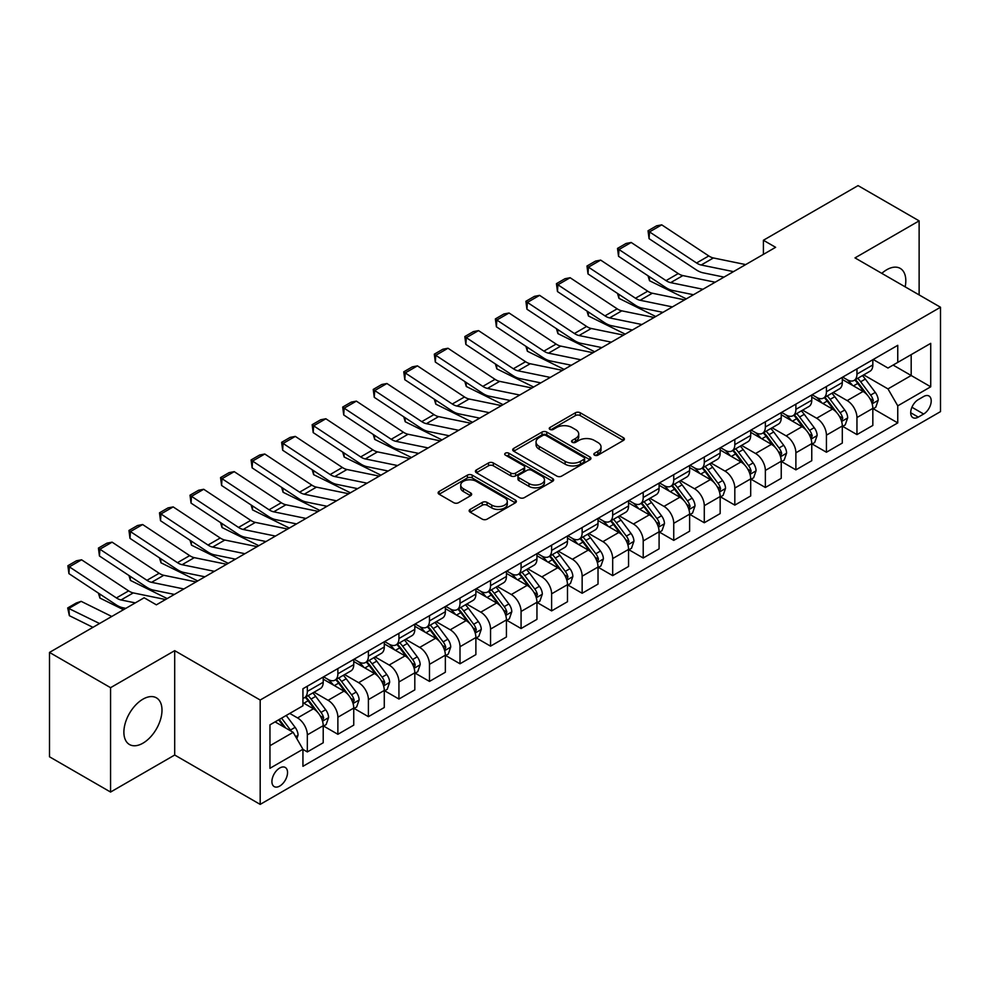 <?xml version="1.0" encoding="UTF-8"?>
<svg xmlns="http://www.w3.org/2000/svg" width="990" height="990" viewBox="0 0 990 990"><rect width="100%" height="100%" fill="white"/><g stroke="black" fill="none" stroke-linecap="round" stroke-linejoin="round"><path stroke-width="1.49" d="M594.544 455.165A2.376 1.374 0 0 0 597.911 455.165L623.378 440.451A3.391 1.955 0 0 0 624.381 439.065A3.391 1.955 0 0 0 623.378 437.691L580.227 412.768A3.391 1.955 0 0 0 575.425 412.768L549.957 427.482A2.376 1.374 0 0 0 549.252 428.447A2.376 1.374 0 0 0 549.957 429.413A2.376 1.374 0 0 0 553.311 429.413L556.603 427.507A10.853 6.262 0 0 1 571.948 427.507L575.549 429.586A10.853 6.262 0 0 1 578.729 434.016A10.853 6.262 0 0 1 575.549 438.446L572.257 440.352A2.376 1.374 0 0 0 571.552 441.317A2.376 1.374 0 0 0 572.257 442.295A2.376 1.374 0 0 0 575.611 442.295L578.903 440.389A10.853 6.262 0 0 1 594.248 440.389L597.849 442.468A10.853 6.262 0 0 1 601.029 446.886A10.853 6.262 0 0 1 597.849 451.316L594.544 453.222A2.376 1.374 0 0 0 593.851 454.2A2.376 1.374 0 0 0 594.544 455.165L594.544 453.222M142.931 743.181A26.94 15.555 120 0 0 160.541 719.433A26.94 15.555 120 0 0 156.408 697.839A26.94 15.555 120 0 0 142.931 699.175A26.94 15.555 120 0 0 125.334 722.923A26.94 15.555 120 0 0 129.467 744.517A26.94 15.555 120 0 0 142.931 743.181M905.157 286.84A26.94 15.555 120 0 0 900.232 268.401A26.94 15.555 120 0 0 886.755 269.738A26.94 15.555 120 0 0 881.793 273.364M279.737 786.06A11.051 6.386 120 0 0 286.952 776.309A11.051 6.386 120 0 0 285.256 767.46A11.051 6.386 120 0 0 279.737 768.005A11.051 6.386 120 0 0 272.51 777.744A11.051 6.386 120 0 0 274.205 786.605A11.051 6.386 120 0 0 279.737 786.06M470.163 509.392A3.391 1.955 0 0 0 469.173 510.778A3.391 1.955 0 0 0 470.163 512.164L482.279 519.156A3.391 1.955 0 0 0 487.068 519.156L515.369 502.821A3.391 1.955 0 0 0 516.359 501.435A3.391 1.955 0 0 0 515.369 500.049L472.205 475.138A3.391 1.955 0 0 0 467.416 475.138L439.114 491.473A3.391 1.955 0 0 0 438.125 492.847A3.391 1.955 0 0 0 439.114 494.233L453.742 502.685A3.391 1.955 0 0 0 458.543 502.685L470.646 495.693A3.391 1.955 0 0 0 471.636 494.307A3.391 1.955 0 0 0 470.646 492.921L463.394 488.738A9.071 5.235 0 0 1 460.734 485.026A9.071 5.235 0 0 1 466.339 480.187A9.071 5.235 0 0 1 476.227 481.326L504.64 497.735A9.071 5.235 0 0 1 507.288 501.435A9.071 5.235 0 0 1 501.695 506.274A9.071 5.235 0 0 1 491.807 505.135L487.068 502.4A3.391 1.955 0 0 0 482.279 502.4L470.163 509.392L470.163 512.164M174.698 650.665L110.571 687.679L49.5 652.422L49.5 756.793L110.571 792.049L174.698 755.024L260.184 804.387L260.184 700.029L174.698 650.665L174.698 755.024M919.128 294.909L919.128 220.869L855.001 257.895L940.5 307.247L260.184 700.029M919.128 220.869L858.058 185.613L763.401 240.261L763.401 254.368M49.5 652.422L144.156 597.774L156.37 604.828L775.615 247.314L763.401 240.261M556.85 476.103A3.391 1.955 0 0 0 561.639 476.103L589.929 459.768A3.391 1.955 0 0 0 590.931 458.382A3.391 1.955 0 0 0 589.929 456.996L546.777 432.086A3.391 1.955 0 0 0 541.976 432.086L513.686 448.421A3.391 1.955 0 0 0 512.696 449.794A3.391 1.955 0 0 0 513.686 451.18L556.85 476.103M506.36 455.672A2.376 1.374 0 0 1 508.773 456.006L508.773 453.185L552.655 478.529A3.391 1.955 0 0 1 553.645 479.903A3.391 1.955 0 0 1 552.655 481.289L524.354 497.624A3.391 1.955 0 0 1 519.564 497.624L476.4 472.713L476.4 469.941A3.391 1.955 0 0 0 475.41 471.327A3.391 1.955 0 0 0 476.4 472.713M476.4 469.941L488.516 462.949A3.391 1.955 0 0 1 493.305 462.949L510.815 473.059A3.391 1.955 0 0 0 515.604 473.059L523.636 468.418A3.391 1.955 0 0 0 524.626 467.032A3.391 1.955 0 0 0 523.636 465.647L505.42 455.128A2.376 1.374 0 0 1 504.714 454.163A2.376 1.374 0 0 1 506.187 452.888A2.376 1.374 0 0 1 508.773 453.185M923.645 396.52L918.274 399.626A10.704 6.188 120 0 0 911.27 409.068A10.704 6.188 120 0 0 912.916 417.644A10.704 6.188 120 0 0 918.274 417.112L923.645 414.018A10.704 6.188 120 0 0 930.637 404.576A10.704 6.188 120 0 0 929.004 396A10.704 6.188 120 0 0 923.645 396.52M260.184 804.387L940.5 411.617L940.5 307.247M873.205 359.506L887.981 368.032L897.757 362.389L897.757 345.324L302.94 688.743L302.94 705.808L269.961 724.841L269.961 768.29L302.94 749.244L302.94 766.31L897.757 422.903L897.757 405.838L887.981 388.909L863.688 374.888M897.757 362.389L930.724 343.357L930.724 386.793L897.757 405.838M110.571 687.679L110.571 792.049M893.116 365.075L911.184 375.507L911.184 354.643L930.724 343.357M887.981 388.909L911.184 375.507L930.724 386.793M269.961 745.718L293.164 732.328L275.084 721.883M302.94 749.393L307.333 751.93L307.333 734.865A13.823 7.982 -120 0 0 297.569 717.936L289.748 713.419M307.333 751.93L323.21 742.76L323.21 725.695A13.823 7.982 -120 0 0 313.446 708.766L302.94 702.702M323.582 726.041L337.875 734.295L337.875 717.23A13.823 7.982 -120 0 0 328.098 700.314L314.065 692.208M337.875 734.295L353.752 725.126L353.752 708.06A13.823 7.982 -120 0 0 343.976 691.144L323.21 679.152M354.111 708.419L368.404 716.673L368.404 699.608A13.823 7.982 -120 0 0 358.628 682.679L344.607 674.574M368.404 716.673L384.281 707.504L384.281 690.438A13.823 7.982 -120 0 0 374.505 673.509L353.752 661.518M384.652 690.785L398.933 699.039L398.933 681.974A13.823 7.982 -120 0 0 389.169 665.045L375.136 656.952M398.933 699.039L414.81 689.869L414.81 672.804A13.823 7.982 -120 0 0 405.046 655.887L384.281 643.896M415.181 673.163L429.474 681.405L429.474 664.34A13.823 7.982 -120 0 0 419.698 647.423L405.677 639.317M429.474 681.405L445.351 672.247L445.351 655.182A13.823 7.982 -120 0 0 435.575 638.253L414.81 626.262M445.723 655.529L460.004 663.783L460.004 646.718A13.823 7.982 -120 0 0 450.24 629.788L436.206 621.695M460.004 663.783L475.881 654.613L475.881 637.548A13.823 7.982 -120 0 0 466.117 620.619L445.351 608.64M476.252 637.907L490.545 646.148L490.545 629.083A13.823 7.982 -120 0 0 480.769 612.167L466.736 604.061M490.545 646.148L506.422 636.978L506.422 619.913A13.823 7.982 -120 0 0 496.646 602.997L475.881 591.005M506.781 620.272L521.074 628.526L521.074 611.461A13.823 7.982 -120 0 0 511.31 594.532L497.277 586.439M521.074 628.526L536.951 619.356L536.951 602.291A13.823 7.982 -120 0 0 527.187 585.362L506.422 573.383M537.322 602.638L551.616 610.892L551.616 593.827A13.823 7.982 -120 0 0 541.839 576.91L527.806 568.804M551.616 610.892L567.493 601.722L567.493 584.657A13.823 7.982 -120 0 0 557.716 567.74L536.951 555.749M567.852 585.016L582.145 593.27L582.145 576.205A13.823 7.982 -120 0 0 572.381 559.276L558.348 551.17M582.145 593.27L598.022 584.1L598.022 567.035A13.823 7.982 -120 0 0 588.258 550.106L567.493 538.115M598.393 567.381L612.686 575.636L612.686 558.57A13.823 7.982 -120 0 0 602.91 541.641L588.877 533.548M612.686 575.636L628.563 566.466L628.563 549.4A13.823 7.982 -120 0 0 618.787 532.484L598.022 520.493M628.922 549.759L643.215 558.001L643.215 540.936A13.823 7.982 -120 0 0 633.439 524.019L619.418 515.914M643.215 558.001L659.093 548.844L659.093 531.779A13.823 7.982 -120 0 0 649.316 514.85L628.563 502.858M659.464 532.125L673.745 540.379L673.745 523.314A13.823 7.982 -120 0 0 663.981 506.385L649.947 498.292M673.745 540.379L689.622 531.209L689.622 514.144A13.823 7.982 -120 0 0 679.858 497.228L659.093 485.236M689.993 514.503L704.286 522.745L704.286 505.68A13.823 7.982 -120 0 0 694.51 488.763L680.489 480.657M704.286 522.745L720.163 513.587L720.163 496.522A13.823 7.982 -120 0 0 710.387 479.593L689.622 467.602M720.534 496.869L734.815 505.123L734.815 488.058A13.823 7.982 -120 0 0 725.051 471.129L711.018 463.035M734.815 505.123L750.692 495.953L750.692 478.888A13.823 7.982 -120 0 0 740.928 461.959L720.163 449.98M751.063 479.234L765.357 487.488L765.357 470.423A13.823 7.982 -120 0 0 755.58 453.507L741.547 445.401M765.357 487.488L781.234 478.318L781.234 461.253A13.823 7.982 -120 0 0 771.457 444.337L750.692 432.345M781.593 461.612L795.886 469.866L795.886 452.801A13.823 7.982 -120 0 0 786.122 435.872L772.089 427.767M795.886 469.866L811.763 460.696L811.763 443.631A13.823 7.982 -120 0 0 801.999 426.702L781.234 414.723M812.134 443.978L826.427 452.232L826.427 435.167A13.823 7.982 -120 0 0 816.651 418.238L802.618 410.145M826.427 452.232L842.304 443.062L842.304 425.997A13.823 7.982 -120 0 0 832.528 409.08L811.763 397.089M842.663 426.356L856.956 434.598L856.956 417.532A13.823 7.982 -120 0 0 847.18 400.616L833.159 392.51M856.956 434.598L872.834 425.44L872.834 408.375A13.823 7.982 -120 0 0 863.07 391.446L842.304 379.455M842.663 377.128L847.18 379.739A13.823 7.982 -120 0 0 854.098 380.42A13.823 7.982 -120 0 0 856.956 374.096L856.956 368.886M812.134 394.762L816.651 397.374A13.823 7.982 -120 0 0 823.556 398.054A13.823 7.982 -120 0 0 826.427 391.731L826.427 386.508M781.593 412.385L786.122 414.996A13.823 7.982 -120 0 0 793.027 415.689A13.823 7.982 -120 0 0 795.886 409.353L795.886 404.143M751.063 430.019L755.58 432.63A13.823 7.982 -120 0 0 762.486 433.311A13.823 7.982 -120 0 0 765.357 426.987L765.357 421.765M720.534 447.653L725.051 450.252A13.823 7.982 -120 0 0 731.957 450.945A13.823 7.982 -120 0 0 734.815 444.621L734.815 439.399M689.993 465.275L694.51 467.886A13.823 7.982 -120 0 0 701.427 468.567A13.823 7.982 -120 0 0 704.286 462.243L704.286 457.021M659.464 482.91L663.981 485.521A13.823 7.982 -120 0 0 670.886 486.201A13.823 7.982 -120 0 0 673.745 479.878L673.745 474.656M628.922 500.532L633.439 503.143A13.823 7.982 -120 0 0 640.357 503.823A13.823 7.982 -120 0 0 643.215 497.5L643.215 492.29M598.393 518.166L602.91 520.777A13.823 7.982 -120 0 0 609.815 521.458A13.823 7.982 -120 0 0 612.686 515.134L612.686 509.912M567.852 535.788L572.381 538.399A13.823 7.982 -120 0 0 579.286 539.092A13.823 7.982 -120 0 0 582.145 532.756L582.145 527.546M537.322 553.422L541.839 556.034A13.823 7.982 -120 0 0 548.745 556.714A13.823 7.982 -120 0 0 551.616 550.39L551.616 545.168M506.781 571.057L511.31 573.656A13.823 7.982 -120 0 0 518.216 574.349A13.823 7.982 -120 0 0 521.074 568.025L521.074 562.803M476.252 588.679L480.769 591.29A13.823 7.982 -120 0 0 487.674 591.971A13.823 7.982 -120 0 0 490.545 585.647L490.545 580.425M445.723 606.313L450.24 608.924A13.823 7.982 -120 0 0 457.145 609.605A13.823 7.982 -120 0 0 460.004 603.281L460.004 598.059M415.181 623.935L419.698 626.546A13.823 7.982 -120 0 0 426.616 627.227A13.823 7.982 -120 0 0 429.474 620.903L429.474 615.693M384.652 641.57L389.169 644.181A13.823 7.982 -120 0 0 396.074 644.861A13.823 7.982 -120 0 0 398.933 638.538L398.933 633.315M354.111 659.191L358.628 661.803A13.823 7.982 -120 0 0 365.545 662.496A13.823 7.982 -120 0 0 368.404 656.16L368.404 650.95M323.582 676.826L328.098 679.437A13.823 7.982 -120 0 0 335.004 680.118A13.823 7.982 -120 0 0 337.875 673.794L337.875 668.572M873.205 408.721L897.757 422.903M854.098 380.42L869.975 371.262A13.823 7.982 -120 0 0 872.834 364.939L872.834 359.716M823.556 398.054L839.433 388.884A13.823 7.982 -120 0 0 842.304 382.561L842.304 377.339M793.027 415.689L808.904 406.519A13.823 7.982 -120 0 0 811.763 400.195L811.763 394.973M762.486 433.311L778.375 424.141A13.823 7.982 -120 0 0 781.234 417.817L781.234 412.607M731.957 450.945L747.834 441.775A13.823 7.982 -120 0 0 750.692 435.452L750.692 430.229M701.427 468.567L717.304 459.41A13.823 7.982 -120 0 0 720.163 453.074L720.163 447.864M670.886 486.201L686.763 477.032A13.823 7.982 -120 0 0 689.622 470.708L689.622 465.486M640.357 503.823L656.234 494.666A13.823 7.982 -120 0 0 659.093 488.33L659.093 483.12M609.815 521.458L625.692 512.288A13.823 7.982 -120 0 0 628.563 505.964L628.563 500.742M579.286 539.092L595.163 529.922A13.823 7.982 -120 0 0 598.022 523.599L598.022 518.376M548.745 556.714L564.622 547.544A13.823 7.982 -120 0 0 567.493 541.221L567.493 535.998M518.216 574.349L534.093 565.179A13.823 7.982 -120 0 0 536.951 558.855L536.951 553.633M487.674 591.971L503.564 582.801A13.823 7.982 -120 0 0 506.422 576.477L506.422 571.267M457.145 609.605L473.022 600.435A13.823 7.982 -120 0 0 475.881 594.111L475.881 588.889M426.616 627.227L442.493 618.069A13.823 7.982 -120 0 0 445.351 611.733L445.351 606.524M396.074 644.861L411.951 635.691A13.823 7.982 -120 0 0 414.81 629.368L414.81 624.146M365.545 662.496L381.422 653.326A13.823 7.982 -120 0 0 384.281 647.002L384.281 641.78M335.004 680.118L350.881 670.948A13.823 7.982 -120 0 0 353.752 664.624L353.752 659.402M302.94 698.309A13.823 7.982 -120 0 0 304.474 697.752L320.352 688.582A13.823 7.982 -120 0 0 323.21 682.259L323.21 677.036M304.474 697.752A13.823 7.982 -120 0 0 307.333 691.416L307.333 686.206M293.164 732.328L302.94 749.244M595.497 455.499L597.849 454.138A10.853 6.262 0 0 0 601.029 449.707L601.029 446.886M578.729 434.016L578.729 436.838A10.853 6.262 0 0 1 575.549 441.268L573.198 442.629M623.341 440.476L580.227 415.59A3.391 1.955 0 0 0 575.425 415.59L550.898 429.747M589.929 456.996L589.929 459.768L546.777 434.895A3.391 1.955 0 0 0 541.976 434.895L513.736 451.205M583.939 459.348A2.376 1.374 0 0 0 584.632 458.382A2.376 1.374 0 0 0 583.939 457.417L546.059 435.538A2.376 1.374 0 0 0 542.693 435.538L539.228 437.543A10.853 6.262 0 0 0 536.048 441.973A10.853 6.262 0 0 0 539.228 446.403L565.117 461.352A10.853 6.262 0 0 0 580.462 461.352L583.939 459.348L583.939 462.169A2.376 1.374 0 0 0 584.632 461.204L584.632 458.382M536.048 441.973L536.048 444.795A10.853 6.262 0 0 0 539.228 449.225L539.228 446.403M583.939 462.169L580.462 464.174A10.853 6.262 0 0 1 565.117 464.174L539.228 449.225M476.45 472.737L488.516 465.77L488.516 462.949M524.626 467.032L524.626 469.854A3.391 1.955 0 0 1 523.636 471.24L515.604 475.881A3.391 1.955 0 0 1 510.815 475.881L493.305 465.77A3.391 1.955 0 0 0 488.516 465.77M508.773 456.006L552.606 481.313M528.969 483.541A9.071 5.235 0 0 0 538.857 484.679A9.071 5.235 0 0 0 544.463 479.841A9.071 5.235 0 0 0 541.802 476.141L531.791 470.361A3.391 1.955 0 0 0 526.989 470.361L518.958 474.99A3.391 1.955 0 0 0 517.968 476.376A3.391 1.955 0 0 0 518.958 477.762L528.969 483.541L528.969 486.362A9.071 5.235 0 0 0 538.857 487.501A9.071 5.235 0 0 0 544.463 482.662L544.463 479.841M517.968 476.376L517.968 479.197A3.391 1.955 0 0 0 518.958 480.583L518.958 477.762M528.969 486.362L518.958 480.583M507.288 501.435L507.288 504.257A9.071 5.235 0 0 1 501.695 509.095A9.071 5.235 0 0 1 491.807 507.957L487.068 505.222A3.391 1.955 0 0 0 482.279 505.222L470.213 512.189M460.734 485.026L460.734 487.847A9.071 5.235 0 0 0 463.394 491.56L463.394 488.738M470.596 495.718L463.394 491.56M515.32 502.846L472.205 477.947A3.391 1.955 0 0 0 467.416 477.947L439.164 494.257M872.834 408.932L875.766 407.249L878.204 400.195A9.158 5.284 -120 0 0 875.284 392.399L865.31 379.071A26.433 15.258 -120 0 0 862.426 375.618M852.501 385.345A26.433 15.258 -120 0 0 847.081 379.677M691.292 294.29L692.889 295.07M649.267 276.606L649.514 280.727L648.029 275.789M686.293 298.881L649.514 280.727M872.004 403.326L873.267 400.579A9.158 5.284 -120 0 0 870.643 395.072L860.669 381.756A26.433 15.258 -120 0 0 857.785 378.304M855.323 379.714A21.941 12.66 60 0 1 858.924 383.811L867.364 395.084M854.853 379.987A26.433 15.258 60 0 1 857.736 383.439L864.369 392.3M733.479 271.631L701.192 265.011A17.276 9.974 60 0 1 696.564 262.981L649.514 231.895L649.069 238.664L696.119 269.763A25.913 14.961 -120 0 0 703.061 272.807L724.012 277.101M745.693 264.59L713.406 257.957A17.276 9.974 60 0 1 708.778 255.94L661.728 224.841L649.514 231.895L648.042 230.769L656.593 225.831L661.728 224.841M649.069 238.664L648.042 230.769M842.304 426.566L845.237 424.871L847.675 417.817A9.158 5.284 -120 0 0 844.755 410.021L834.768 396.705A26.433 15.258 -120 0 0 831.885 393.253M821.96 402.979A26.433 15.258 -120 0 0 816.552 397.312M660.751 311.912L662.347 312.704M618.725 294.228L618.973 298.349L617.5 293.424M655.751 316.515L618.973 298.349M841.463 420.96L842.738 418.213A9.158 5.284 -120 0 0 840.114 412.706L830.127 399.378A26.433 15.258 -120 0 0 827.244 395.926M824.781 397.349A21.941 12.66 60 0 1 828.383 401.445L836.835 412.719M824.311 397.621A26.433 15.258 60 0 1 827.195 401.074L833.84 409.934M811.763 444.188L814.696 442.505L817.134 435.452A9.158 5.284 -120 0 0 814.213 427.655L804.239 414.327A26.433 15.258 -120 0 0 801.356 410.875M791.431 420.601A26.433 15.258 -120 0 0 786.01 414.946M630.222 329.546L631.818 330.326M588.196 311.862L588.444 315.983L586.971 311.046M625.222 334.137L588.444 315.983M810.934 438.582L812.196 435.835A9.158 5.284 -120 0 0 809.573 430.328L799.598 417.013A26.433 15.258 -120 0 0 796.715 413.56M794.252 414.971A21.941 12.66 60 0 1 797.853 419.067L806.305 430.341M793.782 415.243A26.433 15.258 60 0 1 796.665 418.696L803.298 427.556M781.234 461.823L784.167 460.127L786.605 453.074A9.158 5.284 -120 0 0 783.684 445.277L773.697 431.962A26.433 15.258 -120 0 0 770.814 428.509M760.889 438.236A26.433 15.258 -120 0 0 755.481 432.568M599.68 347.168L601.289 347.96M557.655 329.484L557.902 333.605L556.429 328.68M594.681 351.772L557.902 333.605M780.392 456.217L781.667 453.47A9.158 5.284 -120 0 0 779.043 447.963L769.057 434.635A26.433 15.258 -120 0 0 766.173 431.182M763.723 432.605A21.941 12.66 60 0 1 767.324 436.701L775.764 447.975M763.24 432.878A26.433 15.258 60 0 1 766.124 436.33L772.769 445.191M702.949 289.266L670.663 282.645A17.276 9.974 60 0 1 666.035 280.615L618.973 249.517L618.54 256.299L665.589 287.397A25.913 14.961 -120 0 0 672.532 290.441L693.483 294.735M715.164 282.212L682.877 275.591A17.276 9.974 60 0 1 678.237 273.562L631.187 242.463L618.973 249.517L617.513 248.403L626.064 243.466L631.187 242.463M618.54 256.299L617.513 248.403M672.408 306.9L640.122 300.267A17.276 9.974 60 0 1 635.493 298.238L588.444 267.151L587.998 273.921L635.048 305.019A25.913 14.961 -120 0 0 641.99 308.063L662.941 312.357M684.622 299.846L652.336 293.226A17.276 9.974 60 0 1 647.707 291.196L600.658 260.098L588.444 267.151L586.971 266.025L595.522 261.1L600.658 260.098M587.998 273.921L586.971 266.025M641.879 324.522L609.593 317.901A17.276 9.974 60 0 1 604.964 315.872L557.902 284.774L557.469 291.555L604.519 322.653A25.913 14.961 -120 0 0 611.461 325.698L632.412 329.992M654.093 317.468L621.807 310.848A17.276 9.974 60 0 1 617.178 308.818L570.116 277.72L557.902 284.774L556.442 283.66L564.993 278.722L570.116 277.72M557.469 291.555L556.442 283.66M750.692 479.457L753.625 477.762L756.075 470.708A9.158 5.284 -120 0 0 753.143 462.912L743.168 449.584A26.433 15.258 -120 0 0 740.285 446.131M730.36 455.858A26.433 15.258 -120 0 0 724.952 450.203M569.151 364.803L570.747 365.595M527.125 347.119L527.373 351.24L525.9 346.314M564.152 369.406L527.373 351.24M749.863 473.839L751.125 471.092A9.158 5.284 -120 0 0 748.502 465.597L738.528 452.269A26.433 15.258 -120 0 0 735.644 448.817M733.182 450.24A21.941 12.66 60 0 1 736.783 454.323L745.235 465.597M732.711 450.512A26.433 15.258 60 0 1 735.595 453.964L742.228 462.813M611.337 342.156L579.051 335.536A17.276 9.974 60 0 1 574.423 333.506L527.373 302.408L526.928 309.189L573.99 340.275A25.913 14.961 -120 0 0 580.932 343.32L601.87 347.614M623.552 335.103L591.265 328.482A17.276 9.974 60 0 1 586.637 326.453L539.587 295.354L527.373 302.408L525.9 301.294L534.452 296.356L539.587 295.354M526.928 309.189L525.9 301.294M720.163 497.079L723.096 495.384L725.534 488.33A9.158 5.284 -120 0 0 722.613 480.546L712.627 467.218A26.433 15.258 -120 0 0 709.743 463.766M699.819 473.492A26.433 15.258 -120 0 0 694.411 467.825M538.622 382.425L540.218 383.217M496.584 364.753L496.832 368.862L495.359 363.936M533.61 387.028L496.832 368.862M719.334 491.473L720.596 488.726A9.158 5.284 -120 0 0 717.973 483.219L707.986 469.891A26.433 15.258 -120 0 0 705.103 466.439M702.652 467.862A21.941 12.66 60 0 1 706.254 471.958L714.693 483.231M702.182 468.134A26.433 15.258 60 0 1 705.066 471.587L711.699 480.447M689.622 514.713L692.554 513.018L695.005 505.964A9.158 5.284 -120 0 0 692.084 498.168L682.098 484.84A26.433 15.258 -120 0 0 679.214 481.388M669.29 491.114A26.433 15.258 -120 0 0 663.882 485.459M508.08 400.059L509.677 400.851M466.055 382.375L466.302 386.496L464.83 381.571M503.081 404.663L466.302 386.496M688.793 509.108L690.055 506.36A9.158 5.284 -120 0 0 687.444 500.853L677.457 487.525A26.433 15.258 -120 0 0 674.574 484.073M672.111 485.496A21.941 12.66 60 0 1 675.712 489.58L684.164 500.866M671.641 485.768A26.433 15.258 60 0 1 674.524 489.221L681.157 498.081M659.093 532.335L662.025 530.652L664.463 523.599A9.158 5.284 -120 0 0 661.543 515.802L651.568 502.475A26.433 15.258 -120 0 0 648.685 499.022M638.748 508.749A26.433 15.258 -120 0 0 633.34 503.081M477.551 417.693L479.148 418.473M435.513 400.01L435.773 404.13L434.288 399.193M472.539 422.285L435.773 404.13M658.263 526.73L659.526 523.982A9.158 5.284 -120 0 0 656.902 518.475L646.928 505.16A26.433 15.258 -120 0 0 644.045 501.695M641.582 503.118A21.941 12.66 60 0 1 645.183 507.214L653.623 518.488M641.112 503.39A26.433 15.258 60 0 1 643.995 506.843L650.628 515.703M628.563 549.97L631.484 548.274L633.934 541.221A9.158 5.284 -120 0 0 631.014 533.424L621.027 520.109A26.433 15.258 -120 0 0 618.144 516.656M608.219 526.383A26.433 15.258 -120 0 0 602.811 520.715M447.01 435.315L448.606 436.107M404.984 417.632L405.232 421.752L403.759 416.827M442.01 439.919L405.232 421.752M627.722 544.364L628.984 541.617A9.158 5.284 -120 0 0 626.373 536.11L616.386 522.782A26.433 15.258 -120 0 0 613.503 519.329M611.04 520.752A21.941 12.66 60 0 1 614.642 524.849L623.094 536.122M610.57 521.025A26.433 15.258 60 0 1 613.454 524.477L620.087 533.338M598.022 567.592L600.955 565.909L603.393 558.855A9.158 5.284 -120 0 0 600.472 551.059L590.498 537.731A26.433 15.258 -120 0 0 587.615 534.278M577.69 544.005A26.433 15.258 -120 0 0 572.269 538.35M416.481 452.95L418.077 453.729M374.455 435.266L374.703 439.387L373.218 434.449M411.481 457.541L374.703 439.387M597.193 561.986L598.455 559.239A9.158 5.284 -120 0 0 595.832 553.732L585.857 540.416A26.433 15.258 -120 0 0 582.974 536.964M580.511 538.374A21.941 12.66 60 0 1 584.112 542.471L592.552 553.744M580.041 538.647A26.433 15.258 60 0 1 582.924 542.099L589.557 550.96M580.808 359.778L548.522 353.158A17.276 9.974 60 0 1 543.894 351.128L496.832 320.03L496.398 326.811L543.448 357.91A25.913 14.961 -120 0 0 550.39 360.954L571.341 365.248M593.022 352.725L560.736 346.104A17.276 9.974 60 0 1 556.108 344.075L509.046 312.988L496.832 320.03L495.371 318.916L503.922 313.978L509.046 312.988M496.398 326.811L495.371 318.916M550.267 377.413L517.98 370.792A17.276 9.974 60 0 1 513.352 368.763L466.302 337.664L465.857 344.446L512.919 375.544A25.913 14.961 -120 0 0 519.861 378.576L540.8 382.882M562.481 370.359L530.195 363.738A17.276 9.974 60 0 1 525.566 361.709L478.517 330.611L466.302 337.664L464.83 336.55L473.381 331.613L478.517 330.611M465.857 344.446L464.83 336.55M519.738 395.035L487.451 388.414A17.276 9.974 60 0 1 482.823 386.385L435.773 355.299L435.328 362.068L482.378 393.166A25.913 14.961 -120 0 0 489.32 396.21L510.271 400.505M531.952 387.993L499.665 381.36A17.276 9.974 60 0 1 495.037 379.331L447.987 348.245L435.773 355.299L434.301 354.173L442.852 349.235L447.987 348.245M435.328 362.068L434.301 354.173M489.209 412.669L456.91 406.049A17.276 9.974 60 0 1 452.282 404.019L405.232 372.921L404.799 379.702L451.848 410.8A25.913 14.961 -120 0 0 458.791 413.845L479.729 418.139M501.423 405.615L469.124 398.995A17.276 9.974 60 0 1 464.496 396.965L417.446 365.867L405.232 372.921L403.772 371.807L412.31 366.869L417.446 365.867M404.799 379.702L403.772 371.807M458.667 430.304L426.381 423.671A17.276 9.974 60 0 1 421.752 421.641L374.703 390.555L374.257 397.324L421.307 428.423A25.913 14.961 -120 0 0 428.249 431.467L449.2 435.761M470.881 423.25L438.595 416.629A17.276 9.974 60 0 1 433.966 414.6L386.917 383.501L374.703 390.555L373.23 389.429L381.781 384.491L386.917 383.501M374.257 397.324L373.23 389.429M567.493 585.226L570.426 583.531L572.864 576.477A9.158 5.284 -120 0 0 569.943 568.681L559.956 555.365A26.433 15.258 -120 0 0 557.073 551.913M547.148 561.639A26.433 15.258 -120 0 0 541.74 555.972M385.939 470.572L387.536 471.364M343.914 452.888L344.161 457.009L342.689 452.084M380.94 475.175L344.161 457.009M566.651 579.62L567.926 576.873A9.158 5.284 -120 0 0 565.302 571.366L555.316 558.038A26.433 15.258 -120 0 0 552.432 554.586M549.97 556.009A21.941 12.66 60 0 1 553.571 560.105L562.023 571.379M549.5 556.281A26.433 15.258 60 0 1 552.383 559.734L559.028 568.594M428.138 447.925L395.851 441.305A17.276 9.974 60 0 1 391.223 439.275L344.161 408.177L343.728 414.959L390.778 446.057A25.913 14.961 -120 0 0 397.72 449.101L418.671 453.395M440.352 440.872L408.066 434.251A17.276 9.974 60 0 1 403.425 432.222L356.375 401.123L344.161 408.177L342.701 407.063L351.252 402.126L356.375 401.123M343.728 414.959L342.701 407.063M536.951 602.861L539.884 601.165L542.322 594.111A9.158 5.284 -120 0 0 539.402 586.315L529.427 572.987A26.433 15.258 -120 0 0 526.544 569.535M516.619 579.261A26.433 15.258 -120 0 0 511.199 573.606M355.41 488.206L357.006 488.998M313.385 470.522L313.632 474.643L312.159 469.718M350.411 492.797L313.632 474.643M536.122 597.242L537.384 594.495A9.158 5.284 -120 0 0 534.761 588.988L524.787 575.673A26.433 15.258 -120 0 0 521.903 572.22M519.441 573.631A21.941 12.66 60 0 1 523.042 577.727L531.494 589M518.97 573.915A26.433 15.258 60 0 1 521.854 577.368L528.487 586.216M397.596 465.56L365.31 458.939A17.276 9.974 60 0 1 360.682 456.91L313.632 425.811L313.187 432.593L360.236 463.679A25.913 14.961 -120 0 0 367.179 466.723L388.13 471.017M409.811 458.506L377.524 451.886A17.276 9.974 60 0 1 372.896 449.856L325.846 418.758L313.632 425.811L312.159 424.698L320.711 419.76L325.846 418.758M313.187 432.593L312.159 424.698M506.422 620.482L509.355 618.787L511.793 611.733A9.158 5.284 -120 0 0 508.872 603.95L498.886 590.622A26.433 15.258 -120 0 0 496.002 587.169M486.078 596.896A26.433 15.258 -120 0 0 480.67 591.228M324.868 505.828L326.477 506.62M282.843 488.157L283.091 492.265L281.618 487.34M319.869 510.432L283.091 492.265M505.581 614.877L506.855 612.129A9.158 5.284 -120 0 0 504.232 606.623L494.245 593.295A26.433 15.258 -120 0 0 491.362 589.842M488.911 591.265A21.941 12.66 60 0 1 492.513 595.361L500.952 606.635M488.429 591.537A26.433 15.258 60 0 1 491.312 594.99L497.958 603.851M367.067 483.182L334.781 476.561A17.276 9.974 60 0 1 330.153 474.532L283.091 443.433L282.657 450.215L329.707 481.313A25.913 14.961 -120 0 0 336.65 484.358L357.6 488.652M379.281 476.128L346.995 469.507A17.276 9.974 60 0 1 342.367 467.478L295.305 436.392L283.091 443.433L281.63 442.32L290.181 437.382L295.305 436.392M282.657 450.215L281.63 442.32M475.881 638.117L478.814 636.422L481.264 629.368A9.158 5.284 -120 0 0 478.331 621.572L468.357 608.244A26.433 15.258 -120 0 0 465.473 604.791M455.549 614.518A26.433 15.258 -120 0 0 450.141 608.862M294.339 523.462L295.936 524.255M252.314 505.779L252.561 509.9L251.089 504.974M289.34 528.066L252.561 509.9M475.052 632.511L476.314 629.764A9.158 5.284 -120 0 0 473.69 624.257L463.716 610.929A26.433 15.258 -120 0 0 460.833 607.476M458.37 608.9A21.941 12.66 60 0 1 461.971 612.983L470.423 624.269M457.9 609.172A26.433 15.258 60 0 1 460.783 612.624L467.416 621.472M336.526 500.816L304.239 494.196A17.276 9.974 60 0 1 299.611 492.166L252.561 461.068L252.116 467.849L299.178 498.948A25.913 14.961 -120 0 0 306.12 501.979L327.059 506.286M348.74 493.763L316.454 487.142A17.276 9.974 60 0 1 311.825 485.112L264.776 454.014L252.561 461.068L251.089 459.954L259.64 455.016L264.776 454.014M252.116 467.849L251.089 459.954M445.351 655.739L448.284 654.043L450.722 647.002A9.158 5.284 -120 0 0 447.802 639.206L437.815 625.878A26.433 15.258 -120 0 0 434.932 622.425M425.007 632.152A26.433 15.258 -120 0 0 419.599 626.484M263.81 541.085L265.407 541.876M221.772 523.413L222.02 527.534L220.547 522.596M258.798 545.688L222.02 527.534M444.522 650.133L445.785 647.386A9.158 5.284 -120 0 0 443.161 641.879L433.175 628.563A26.433 15.258 -120 0 0 430.291 625.098M427.841 626.521A21.941 12.66 60 0 1 431.442 630.618L439.882 641.891M427.371 626.794A26.433 15.258 60 0 1 430.254 630.246L436.887 639.107M305.997 518.438L273.71 511.818A17.276 9.974 60 0 1 269.082 509.788L222.02 478.69L221.587 485.471L268.637 516.57A25.913 14.961 -120 0 0 275.579 519.614L296.53 523.908M318.211 511.397L285.924 504.764A17.276 9.974 60 0 1 281.296 502.734L234.234 471.648L222.02 478.69L220.56 477.576L229.111 472.638L234.234 471.648M221.587 485.471L220.56 477.576M414.81 673.373L417.743 671.678L420.193 664.624A9.158 5.284 -120 0 0 417.273 656.828L407.286 643.512A26.433 15.258 -120 0 0 404.403 640.047M394.478 649.787A26.433 15.258 -120 0 0 389.07 644.119M233.269 558.719L234.865 559.511M191.243 541.035L191.491 545.156L190.018 540.231M228.269 563.322L191.491 545.156M413.981 667.767L415.243 665.02A9.158 5.284 -120 0 0 412.632 659.513L402.645 646.185A26.433 15.258 -120 0 0 399.762 642.733M397.299 644.156A21.941 12.66 60 0 1 400.9 648.252L409.353 659.526M396.829 644.428A26.433 15.258 60 0 1 399.713 647.881L406.346 656.741M275.455 536.073L243.169 529.452A17.276 9.974 60 0 1 238.541 527.423L191.491 496.324L191.045 503.106L238.107 534.204A25.913 14.961 -120 0 0 245.05 537.248L265.988 541.542M287.669 529.019L255.383 522.398A17.276 9.974 60 0 1 250.755 520.369L203.705 489.27L191.491 496.324L190.018 495.21L198.569 490.273L203.705 489.27M191.045 503.106L190.018 495.21M384.281 690.995L387.214 689.312L389.652 682.259A9.158 5.284 -120 0 0 386.731 674.462L376.757 661.134A26.433 15.258 -120 0 0 373.874 657.682M363.936 667.409A26.433 15.258 -120 0 0 358.529 661.753M202.74 576.353L204.336 577.133M160.702 558.669L160.962 562.79L159.477 557.853M197.728 580.944L160.962 562.79M383.452 685.389L384.714 682.642A9.158 5.284 -120 0 0 382.091 677.135L372.116 663.82A26.433 15.258 -120 0 0 369.233 660.367M366.77 661.778A21.941 12.66 60 0 1 370.371 665.874L378.811 677.148M366.3 662.05A26.433 15.258 60 0 1 369.183 665.503L375.816 674.363M353.752 708.63L356.672 706.934L359.123 699.88A9.158 5.284 -120 0 0 356.202 692.084L346.215 678.769A26.433 15.258 -120 0 0 343.332 675.316M333.407 685.043A26.433 15.258 -120 0 0 327.999 679.375M172.198 593.975L173.794 594.767M130.173 576.291L130.42 580.412L128.948 575.487M167.199 598.579L130.42 580.412M352.91 703.024L354.173 700.277A9.158 5.284 -120 0 0 351.561 694.77L341.575 681.442A26.433 15.258 -120 0 0 338.691 677.989M336.229 679.412A21.941 12.66 60 0 1 339.83 683.508L348.282 694.782M335.759 679.685A26.433 15.258 60 0 1 338.642 683.137L345.275 691.998M323.21 726.252L326.143 724.569L328.581 717.515A9.158 5.284 -120 0 0 325.661 709.719L315.686 696.391A26.433 15.258 -120 0 0 312.803 692.938M99.644 593.926L99.891 598.047L98.406 593.121M123.502 609.704L99.891 598.047M322.381 720.646L323.643 717.899A9.158 5.284 -120 0 0 321.02 712.392L311.046 699.076A26.433 15.258 -120 0 0 308.162 695.624M305.7 697.034A21.941 12.66 60 0 1 309.301 701.13L317.74 712.404M305.229 697.307A26.433 15.258 60 0 1 308.113 700.771L314.746 709.62M296.827 738.664L298.052 735.137A9.158 5.284 -120 0 0 295.131 727.341L286.221 715.461M81.131 601.338L68.916 608.38L69.35 615.669L67.704 607.947L76.255 603.009L81.131 601.338L111.771 616.473M67.704 607.947L99.569 623.527M92.961 627.338L69.35 615.669M291.32 731.251A9.158 5.284 -120 0 0 290.491 730.026L281.581 718.134M279.291 719.458L285.689 728.009M278.648 719.829L284.081 727.081M244.926 553.707L212.64 547.074A17.276 9.974 60 0 1 208.011 545.044L160.962 513.958L160.516 520.728L207.566 551.826A25.913 14.961 -120 0 0 214.508 554.87L235.459 559.164M257.14 546.653L224.854 540.033A17.276 9.974 60 0 1 220.226 538.003L173.176 506.905L160.962 513.958L159.489 512.832L168.04 507.895L173.176 506.905M160.516 520.728L159.489 512.832M214.397 571.329L182.098 564.708A17.276 9.974 60 0 1 177.47 562.679L130.42 531.581L129.987 538.362L177.037 569.46A25.913 14.961 -120 0 0 183.979 572.505L204.918 576.799M226.611 564.275L194.312 557.655A17.276 9.974 60 0 1 189.684 555.625L142.634 524.527L130.42 531.581L128.96 530.467L137.499 525.529L142.634 524.527M129.987 538.362L128.96 530.467M183.855 588.963L151.569 582.33A17.276 9.974 60 0 1 146.941 580.313L99.891 549.215L99.446 555.996L146.495 587.082A25.913 14.961 -120 0 0 153.438 590.127L174.388 594.421M196.07 581.91L163.783 575.289A17.276 9.974 60 0 1 159.155 573.26L112.105 542.161L99.891 549.215L98.418 548.089L106.969 543.163L112.105 542.161M99.446 555.996L98.418 548.089M135.296 602.885L121.04 599.965A17.276 9.974 60 0 1 116.412 597.935L69.35 566.837L68.916 573.618L115.966 604.717A25.913 14.961 -120 0 0 122.908 607.761L125.829 608.355M165.54 599.532L133.254 592.911A17.276 9.974 60 0 1 128.626 590.882L81.564 559.783L69.35 566.837L67.889 565.723L76.44 560.786L81.564 559.783M68.916 573.618L67.889 565.723M297.569 717.936L313.446 708.766M328.098 700.314L343.976 691.144M358.628 682.679L374.505 673.509M389.169 665.045L405.046 655.887M419.698 647.423L435.575 638.253M450.24 629.788L466.117 620.619M480.769 612.167L496.646 602.997M511.31 594.532L527.187 585.362M541.839 576.91L557.716 567.74M572.381 559.276L588.258 550.106M602.91 541.641L618.787 532.484M633.439 524.019L649.316 514.85M663.981 506.385L679.858 497.228M694.51 488.763L710.387 479.593M725.051 471.129L740.928 461.959M755.58 453.507L771.457 444.337M786.122 435.872L801.999 426.702M816.651 418.238L832.528 409.08M847.18 400.616L863.07 391.446M856.956 374.096L872.834 364.939M856.956 417.532L872.834 408.375M826.427 435.167L842.304 425.997M826.427 391.731L842.304 382.561M795.886 452.801L811.763 443.631M795.886 409.353L811.763 400.195M765.357 470.423L781.234 461.253M765.357 426.987L781.234 417.817M734.815 488.058L750.692 478.888M734.815 444.621L750.692 435.452M704.286 505.68L720.163 496.522M704.286 462.243L720.163 453.074M673.745 523.314L689.622 514.144M673.745 479.878L689.622 470.708M643.215 540.936L659.093 531.779M643.215 497.5L659.093 488.33M612.686 558.57L628.563 549.4M612.686 515.134L628.563 505.964M582.145 576.205L598.022 567.035M582.145 532.756L598.022 523.599M551.616 593.827L567.493 584.657M551.616 550.39L567.493 541.221M521.074 611.461L536.951 602.291M521.074 568.025L536.951 558.855M490.545 629.083L506.422 619.913M490.545 585.647L506.422 576.477M460.004 646.718L475.881 637.548M460.004 603.281L475.881 594.111M429.474 664.34L445.351 655.182M429.474 620.903L445.351 611.733M398.933 681.974L414.81 672.804M398.933 638.538L414.81 629.368M368.404 699.608L384.281 690.438M368.404 656.16L384.281 647.002M337.875 717.23L353.752 708.06M337.875 673.794L353.752 664.624M307.333 734.865L323.21 725.695M307.333 691.416L323.21 682.259M911.926 407.249L923.645 414.018M910.701 412.743L918.274 417.112M597.849 454.138L597.849 451.316M572.257 442.295L572.257 440.352M575.549 441.268L575.549 438.446M549.957 429.413L549.957 427.482M575.425 415.59L575.425 412.768M580.227 415.59L580.227 412.768M623.378 440.451L623.378 437.691M513.686 451.18L513.686 448.421M541.976 434.895L541.976 432.086M546.777 434.895L546.777 432.086M565.117 464.174L565.117 461.352M580.462 464.174L580.462 461.352M493.305 465.77L493.305 462.949M510.815 475.881L510.815 473.059M515.604 475.881L515.604 473.059M523.636 471.24L523.636 468.418M552.655 481.289L552.655 478.529M482.279 505.222L482.279 502.4M487.068 505.222L487.068 502.4M491.807 507.957L491.807 505.135M470.646 495.693L470.646 492.921M439.114 494.233L439.114 491.473M467.416 477.947L467.416 475.138M472.205 477.947L472.205 475.138M515.369 502.821L515.369 500.049M872.153 403.833L878.142 400.368M860.669 381.756L865.31 379.071M853.467 385.902L857.736 383.439M870.643 395.072L875.284 392.399M869.925 398.648L873.267 400.579M701.192 265.011L713.406 257.957M696.564 262.981L708.778 255.94M841.611 421.455L847.613 418.003M830.127 399.378L834.768 396.705M822.938 403.536L827.195 401.074M840.114 412.706L844.755 410.021M839.384 416.283L842.738 418.213M811.082 439.09L817.084 435.625M799.598 417.013L804.239 414.327M792.396 421.171L796.665 418.696M809.573 430.328L814.213 427.655M808.855 433.905L812.196 435.835M780.553 456.712L786.543 453.259M769.057 434.635L773.697 431.962M761.867 438.793L766.124 436.33M779.043 447.963L783.684 445.277M778.313 451.539L781.667 453.47M670.663 282.645L682.877 275.591M666.035 280.615L678.237 273.562M640.122 300.267L652.336 293.226M635.493 298.238L647.707 291.196M609.593 317.901L621.807 310.848M604.964 315.872L617.178 308.818M750.012 474.346L756.014 470.881M738.528 452.269L743.168 449.584M731.325 456.427L735.595 453.964M748.502 465.597L753.143 462.912M747.784 469.161L751.125 471.092M579.051 335.536L591.265 328.482M574.423 333.506L586.637 326.453M719.482 491.981L725.472 488.516M707.986 469.891L712.627 467.218M700.796 474.049L705.066 471.587M717.973 483.219L722.613 480.546M717.243 486.795L720.596 488.726M688.941 509.603L694.943 506.138M677.457 487.525L682.098 484.84M670.255 491.683L674.524 489.221M687.444 500.853L692.084 498.168M686.713 504.43L690.055 506.36M658.412 527.237L664.401 523.772M646.928 505.16L651.568 502.475M639.726 509.305L643.995 506.843M656.902 518.475L661.543 515.802M656.172 522.052L659.526 523.982M627.87 544.859L633.872 541.394M616.386 522.782L621.027 520.109M609.197 526.94L613.454 524.477M626.373 536.11L631.014 533.424M625.643 539.686L628.984 541.617M597.341 562.493L603.331 559.028M585.857 540.416L590.498 537.731M578.655 544.562L582.924 542.099M595.832 553.732L600.472 551.059M595.114 557.308L598.455 559.239M548.522 353.158L560.736 346.104M543.894 351.128L556.108 344.075M517.98 370.792L530.195 363.738M513.352 368.763L525.566 361.709M487.451 388.414L499.665 381.36M482.823 386.385L495.037 379.331M456.91 406.049L469.124 398.995M452.282 404.019L464.496 396.965M426.381 423.671L438.595 416.629M421.752 421.641L433.966 414.6M566.8 580.115L572.802 576.663M555.316 558.038L559.956 555.365M548.126 562.196L552.383 559.734M565.302 571.366L569.943 568.681M564.572 574.942L567.926 576.873M395.851 441.305L408.066 434.251M391.223 439.275L403.425 432.222M536.271 597.75L542.273 594.285M524.787 575.673L529.427 572.987M517.584 579.831L521.854 577.368M534.761 588.988L539.402 586.315M534.043 592.564L537.384 594.495M365.31 458.939L377.524 451.886M360.682 456.91L372.896 449.856M505.742 615.384L511.731 611.919M494.245 593.295L498.886 590.622M487.055 597.453L491.312 594.99M504.232 606.623L508.872 603.95M503.502 610.199L506.855 612.129M334.781 476.561L346.995 469.507M330.153 474.532L342.367 467.478M475.2 633.006L481.202 629.541M463.716 610.929L468.357 608.244M456.514 615.087L460.783 612.624M473.69 624.257L478.331 621.572M472.973 627.821L476.314 629.764M304.239 494.196L316.454 487.142M299.611 492.166L311.825 485.112M444.671 650.64L450.66 647.175M433.175 628.563L437.815 625.878M425.985 632.709L430.254 630.246M443.161 641.879L447.802 639.206M442.431 645.455L445.785 647.386M273.71 511.818L285.924 504.764M269.082 509.788L281.296 502.734M414.129 668.262L420.131 664.797M402.645 646.185L407.286 643.512M395.443 650.343L399.713 647.881M412.632 659.513L417.273 656.828M411.902 663.09L415.243 665.02M243.169 529.452L255.383 522.398M238.541 527.423L250.755 520.369M383.6 685.897L389.59 682.432M372.116 663.82L376.757 661.134M364.914 667.965L369.183 665.503M382.091 677.135L386.731 674.462M381.373 680.712L384.714 682.642M353.059 703.519L359.061 700.066M341.575 681.442L346.215 678.769M334.385 685.6L338.642 683.137M351.561 694.77L356.202 692.084M350.831 698.346L354.173 700.277M322.53 721.153L328.519 717.688M311.046 699.076L315.686 696.391M303.843 703.234L308.113 700.771M321.02 712.392L325.661 709.719M320.302 715.968L323.643 717.899M295.676 736.659L297.99 735.323M290.491 730.026L295.131 727.341M212.64 547.074L224.854 540.033M208.011 545.044L220.226 538.003M182.098 564.708L194.312 557.655M177.47 562.679L189.684 555.625M151.569 582.33L163.783 575.289M146.941 580.313L159.155 573.26M121.04 599.965L133.254 592.911M116.412 597.935L128.626 590.882"/></g></svg>
